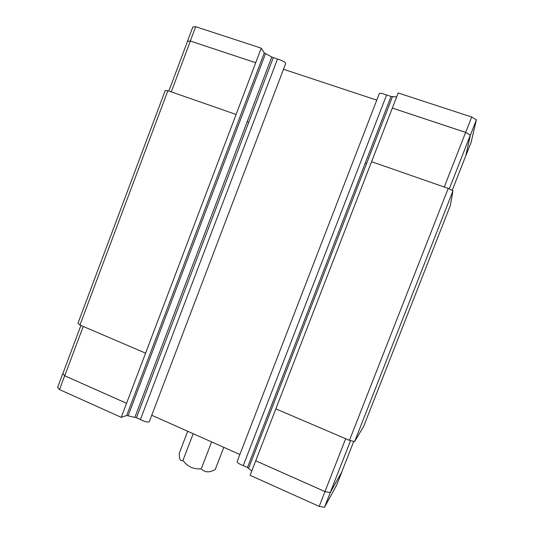 <?xml version="1.0" encoding="UTF-8"?>
<svg xmlns="http://www.w3.org/2000/svg" width="534" height="534" viewBox="0 0 534 534"><rect width="100%" height="100%" fill="white"/><g stroke="black" fill="none" stroke-linecap="round" stroke-linejoin="round"><path stroke-width="0.8" d="M255.713 62.738L261.233 48.147L264.277 52.899L271.766 56.998L277.48 59.094L140.415 419.537L136.45 417.762L126.692 415.505L121.238 417.341L255.713 62.738L190.364 41.051L187.547 41.211L168.851 91.034M149.333 421.6L149.306 421.673C148.759 422.26 147.084 422.127 144.287 421.273L140.415 419.537M251.768 470.995L247.469 467.497L243.25 465.601L386.589 94.965L391.068 96.44L396.662 96.901M243.25 465.601C239.285 464.139 237.25 462.804 237.129 461.59L379.267 93.677C379.474 93.23 380.468 93.183 382.237 93.537L386.589 94.965M452.178 190.451L465.781 155.761L470.327 135.155L465.641 132.412L392.336 108.082L255.733 460.775L324.959 491.58L330.226 492.555L341.72 472.089L353.768 441.371M255.706 62.725L190.304 41.018L187.534 41.238M465.775 155.774L470.381 135.155L465.695 132.419L392.336 108.068L398.184 92.963L471.722 117.026L476.381 119.85L471.128 142.264L465.822 155.781M261.233 48.147L195.678 26.7L192.827 26.96L187.487 41.185M277.48 59.094C282.119 60.389 284.869 61.831 285.723 63.419L285.703 63.486M283.501 69.26L376.77 100.138M465.695 132.419L471.722 117.026M190.304 41.018L195.678 26.7M470.381 135.155L476.381 119.85M126.692 415.505L264.277 52.899M444.255 187.02L465.641 132.412M171.281 91.881L190.364 41.051M449.248 188.936L470.327 135.155M80.901 325.46L62.825 373.66L64.734 375.776L126.578 403.297M324.999 491.614L319.205 506.399L250.099 475.307L255.719 460.782L324.999 491.614L330.266 492.588L341.727 472.069M62.832 373.633L64.674 375.762L126.558 403.304M211.611 441.912L201.271 468.805C193.795 469.513 187.681 466.736 182.935 460.475C181.153 461.289 179.998 460.281 179.471 457.451L179.257 453.319L187.708 431.265M223.793 447.332L215.215 469.593C209.328 472.804 204.676 472.543 201.271 468.805M193.195 433.708L182.935 460.475M319.205 506.399L324.498 507.3L336.647 485.152L341.767 472.096M239.873 454.494L151.749 415.258M62.758 373.646L57.619 387.35L59.494 389.566L121.238 417.341M64.674 375.762L59.494 389.566M330.266 492.588L324.498 507.3M83.244 326.461L64.734 375.776M345.658 438.728L324.959 491.58M350.584 440.617L330.226 492.555M236.081 114.47L167.876 90.693L165.226 90.513L77.944 323.284L79.966 325.059L145.588 353.134M354.629 441.571L363.674 426.366L450.349 205.477L452.966 190.865L354.629 441.571L349.456 440.35L275.838 408.857M167.876 90.693L79.966 325.059M371.571 161.689L448.206 188.402L349.456 440.35M448.206 188.402L452.966 190.865M128.107 415.719L265.511 53.674M273.274 57.705L248.704 122.359L247.189 121.699L271.766 56.998M392.463 96.681L366.624 163.437L365.269 163.104L391.068 96.44M366.624 163.437L248.624 468.265M365.269 163.104L247.469 467.497M248.704 122.359L136.45 417.762M247.189 121.699L134.882 417.301M149.306 421.673L285.723 63.419"/></g></svg>
